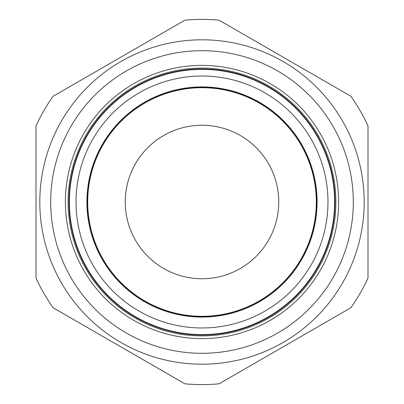 <?xml version="1.0" encoding="UTF-8"?>
<svg xmlns="http://www.w3.org/2000/svg" width="404" height="404" viewBox="0 0 404 404"><rect width="100%" height="100%" fill="white"/><g stroke="black" fill="none" stroke-linecap="round" stroke-linejoin="round"><path stroke-width="0.61" d="M125.255 202A76.745 76.745 0 0 1 202 125.255A76.745 76.745 0 0 1 278.745 202A76.745 76.745 0 0 1 202 278.745A76.745 76.745 0 0 1 125.255 202M314.06 179.492A114.297 114.297 0 0 0 179.492 89.941A114.297 114.297 0 0 0 89.941 224.508A114.297 114.297 0 0 0 224.508 314.06A114.297 114.297 0 0 0 314.06 179.492M270.306 320.311A136.613 136.613 0 0 1 83.689 270.306A136.613 136.613 0 0 1 133.694 83.689A136.613 136.613 0 0 1 320.311 133.694A136.613 136.613 0 0 1 270.306 320.311M135.052 86.047A133.891 133.891 0 0 0 86.047 268.948A133.891 133.891 0 0 0 268.948 317.953A133.891 133.891 0 0 0 317.953 135.052A133.891 133.891 0 0 0 135.052 86.047M120.902 61.534A162.196 162.196 0 0 1 342.466 120.902A162.196 162.196 0 0 1 283.098 342.466A162.196 162.196 0 0 1 61.534 283.098A162.196 162.196 0 0 1 120.902 61.534A162.196 162.196 0 0 0 61.534 283.098A162.196 162.196 0 0 0 283.098 342.466M53.116 307.727A182.603 182.603 0 0 1 35.996 278.073L35.996 125.927A182.603 182.603 0 0 1 53.116 96.273L184.881 20.2A182.603 182.603 0 0 1 219.119 20.2L350.884 96.273A182.603 182.603 0 0 1 368.004 125.927L368.004 278.073A182.603 182.603 0 0 1 350.884 307.727L219.119 383.8A182.603 182.603 0 0 1 184.881 383.8L53.116 307.727L184.881 383.8M325.745 249.662A132.608 132.608 0 0 1 154.338 325.745A132.608 132.608 0 0 1 78.255 154.338A132.608 132.608 0 0 1 249.662 78.255A132.608 132.608 0 0 1 325.745 249.662M326.109 249.803A132.997 132.997 0 0 1 154.197 326.109A132.997 132.997 0 0 1 77.891 154.197A132.997 132.997 0 0 1 249.803 77.891A132.997 132.997 0 0 1 326.109 249.803M95.061 160.812A114.595 114.595 0 0 1 243.188 95.061A114.595 114.595 0 0 1 308.939 243.188A114.595 114.595 0 0 1 160.812 308.939A114.595 114.595 0 0 1 95.061 160.812M350.884 96.273L219.119 20.2M277.654 333.037A151.308 151.308 0 0 0 333.037 126.346A151.308 151.308 0 0 0 126.346 70.963A151.308 151.308 0 0 0 70.963 277.654A151.308 151.308 0 0 0 277.654 333.037M309.398 243.365A115.09 115.09 0 0 1 160.635 309.398A115.09 115.09 0 0 1 94.602 160.635A115.09 115.09 0 0 1 243.365 94.602A115.09 115.09 0 0 1 309.398 243.365M319.554 247.278A125.972 125.972 0 0 1 156.722 319.554A125.972 125.972 0 0 1 84.446 156.722A125.972 125.972 0 0 1 247.278 84.446A125.972 125.972 0 0 1 319.554 247.278"/></g></svg>
